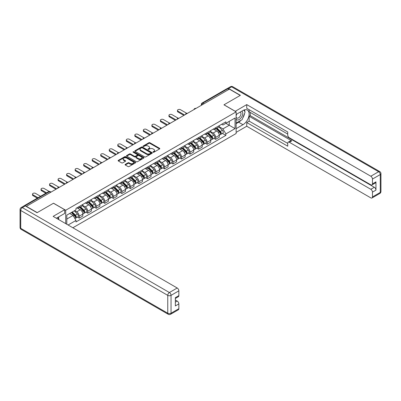 <?xml version="1.0" encoding="UTF-8"?>
<svg xmlns="http://www.w3.org/2000/svg" width="401" height="401" viewBox="0 0 401 401"><rect width="100%" height="100%" fill="white"/><g stroke="black" fill="none" stroke-linecap="round" stroke-linejoin="round"><path stroke-width="0.6" d="M153.127 152.23A0.531 0.306 0 0 0 153.879 152.23L159.578 148.936A0.757 0.436 0 0 0 159.798 148.626A0.757 0.436 0 0 0 159.578 148.315L149.919 142.741A0.757 0.436 0 0 0 148.846 142.741L143.147 146.034A0.531 0.306 0 0 0 143.899 146.465L144.636 146.039A2.426 1.403 0 0 1 148.069 146.039L148.876 146.505A2.426 1.403 0 0 1 149.588 147.498A2.426 1.403 0 0 1 148.876 148.485L148.139 148.911A0.531 0.306 0 0 0 148.886 149.347L149.628 148.921A2.426 1.403 0 0 1 153.062 148.921L153.864 149.388A2.426 1.403 0 0 1 154.575 150.375A2.426 1.403 0 0 1 153.864 151.367L153.127 151.794A0.531 0.306 0 0 0 153.127 152.23L153.127 151.794M125.297 164.36A0.757 0.436 0 0 0 125.072 164.671A0.757 0.436 0 0 0 125.297 164.981L128.004 166.545A0.757 0.436 0 0 0 129.077 166.545L135.408 162.891A0.757 0.436 0 0 0 135.633 162.58A0.757 0.436 0 0 0 135.408 162.27L125.754 156.696A0.757 0.436 0 0 0 124.681 156.696L118.35 160.35A0.757 0.436 0 0 0 118.125 160.661A0.757 0.436 0 0 0 118.35 160.971L121.618 162.861A0.757 0.436 0 0 0 122.691 162.861L125.403 161.297A0.757 0.436 0 0 0 125.623 160.986A0.757 0.436 0 0 0 125.403 160.676L123.779 159.738A2.03 1.173 0 0 1 123.187 158.911A2.03 1.173 0 0 1 124.44 157.829A2.03 1.173 0 0 1 126.651 158.079L133.007 161.753A2.03 1.173 0 0 1 133.603 162.58A2.03 1.173 0 0 1 132.35 163.663A2.03 1.173 0 0 1 130.14 163.407L129.077 162.796A0.757 0.436 0 0 0 128.004 162.796L125.297 164.36L125.297 164.981M65.714 210.249L53.523 203.212L37.238 212.615L26.361 206.34L229.362 89.137L240.234 95.418L223.948 104.821L236.139 111.859L65.714 210.249L65.714 223.633M144.691 156.911A0.757 0.436 0 0 0 145.763 156.911L152.094 153.257A0.757 0.436 0 0 0 152.315 152.946A0.757 0.436 0 0 0 152.094 152.636L142.435 147.062A0.757 0.436 0 0 0 141.363 147.062L135.032 150.716A0.757 0.436 0 0 0 134.811 151.027A0.757 0.436 0 0 0 135.032 151.337L144.691 156.911M133.393 152.34A0.531 0.306 0 0 1 133.934 152.415L133.934 151.784L143.753 157.453A0.757 0.436 0 0 1 143.974 157.763A0.757 0.436 0 0 1 143.753 158.074L137.423 161.728A0.757 0.436 0 0 1 136.345 161.728L126.691 156.154L129.398 154.601L129.398 153.969L126.691 155.533A0.757 0.436 0 0 0 126.47 155.844A0.757 0.436 0 0 0 126.691 156.154L126.691 155.533M129.398 154.601A0.757 0.436 0 0 1 130.47 154.601L130.47 153.969A0.757 0.436 0 0 0 129.398 153.969M130.47 153.969L134.39 156.23A0.757 0.436 0 0 0 135.463 156.23L137.257 155.192A0.757 0.436 0 0 0 137.483 154.881A0.757 0.436 0 0 0 137.257 154.575L133.182 152.22A0.531 0.306 0 0 1 133.934 151.784M72.872 227.763L236.139 133.508L236.139 111.859M24.105 205.843A1.544 0.892 -120 0 0 23.89 205.913A1.544 0.892 -120 0 0 23.724 206.064M204.054 103.749L202.906 103.087A1.544 0.892 60 0 0 202.134 103.007L226.891 88.711A1.544 0.892 60 0 1 227.663 88.791L202.906 103.087A1.544 0.892 120 0 0 201.813 104.977L201.813 105.042M228.811 89.453L227.663 88.791M215.638 127.729A3.554 2.055 60 0 1 214.906 129.328L218.51 127.242A3.554 2.055 -120 0 0 219.247 125.648M210.52 131.558L213.126 133.062A3.554 2.055 60 0 1 215.643 137.418L219.247 135.338A3.554 2.055 -120 0 0 216.735 130.982L214.149 129.488M219.247 135.338L219.247 137.262L215.643 139.342L213.908 138.345M214.906 129.328A3.554 2.055 60 0 1 213.152 129.167M215.643 137.418L215.643 139.342M207.111 132.651A3.554 2.055 60 0 1 206.38 134.25L209.984 132.165A3.554 2.055 -120 0 0 210.72 130.571M205.382 143.267L207.111 144.265L210.72 142.185L210.72 140.26A3.554 2.055 -120 0 0 208.209 135.904L205.623 134.415M206.38 134.25A3.554 2.055 60 0 1 204.625 134.089M201.994 136.48L204.6 137.984A3.554 2.055 60 0 1 207.111 142.34L207.111 144.265M198.585 137.578A3.554 2.055 60 0 1 197.848 139.172L201.457 137.092A3.554 2.055 -120 0 0 202.194 135.493M196.856 148.19L198.585 149.187L202.194 147.107L202.194 145.182A3.554 2.055 -120 0 0 199.678 140.826L197.097 139.337M197.848 139.172A3.554 2.055 60 0 1 196.099 139.012M193.467 141.403L196.074 142.911A3.554 2.055 60 0 1 198.585 147.262L198.585 149.187M190.059 142.5A3.554 2.055 60 0 1 189.322 144.094L192.931 142.014A3.554 2.055 -120 0 0 193.668 140.415M188.33 153.112L190.059 154.114L193.668 152.029L193.668 150.104A3.554 2.055 -120 0 0 191.152 145.748L188.57 144.26M189.322 144.094A3.554 2.055 60 0 1 187.573 143.934M184.941 146.33L187.548 147.834A3.554 2.055 60 0 1 190.059 152.185L190.059 154.114M181.533 147.423A3.554 2.055 60 0 1 180.796 149.017L184.405 146.936A3.554 2.055 -120 0 0 185.142 145.337M179.803 158.034L181.533 159.037L185.142 156.951L185.142 155.027A3.554 2.055 -120 0 0 182.625 150.671L180.044 149.182M180.796 149.017A3.554 2.055 60 0 1 179.046 148.856M176.415 151.252L179.021 152.756A3.554 2.055 60 0 1 181.533 157.112L181.533 159.037M173.006 152.345A3.554 2.055 60 0 1 172.27 153.939L175.879 151.859A3.554 2.055 -120 0 0 176.615 150.26M171.277 162.961L173.006 163.959L176.615 161.874L176.615 159.949A3.554 2.055 -120 0 0 174.099 155.593L171.518 154.104M172.27 153.939A3.554 2.055 60 0 1 170.52 153.778M167.889 156.174L170.49 157.678A3.554 2.055 60 0 1 173.006 162.034L173.006 163.959M164.48 157.267A3.554 2.055 60 0 1 163.743 158.861L167.352 156.781A3.554 2.055 -120 0 0 168.089 155.187M162.751 167.884L164.48 168.881L168.089 166.796L168.089 164.871A3.554 2.055 -120 0 0 165.573 160.515L162.991 159.027M163.743 158.861A3.554 2.055 60 0 1 161.994 158.701M159.362 161.097L161.964 162.6A3.554 2.055 60 0 1 164.48 166.956L164.48 168.881M155.954 162.189A3.554 2.055 60 0 1 155.217 163.788L158.826 161.703A3.554 2.055 -120 0 0 159.563 160.109M154.225 172.806L155.954 173.803L159.563 171.718L159.563 169.793A3.554 2.055 -120 0 0 157.047 165.443L154.465 163.949M155.217 163.788A3.554 2.055 60 0 1 153.468 163.628M150.836 166.019L153.438 167.523A3.554 2.055 60 0 1 155.954 171.879L155.954 173.803M147.428 167.112A3.554 2.055 60 0 1 146.691 168.711L150.3 166.626A3.554 2.055 -120 0 0 151.037 165.032M145.698 177.728L147.428 178.726L151.037 176.646L151.037 174.721A3.554 2.055 -120 0 0 148.52 170.365L145.939 168.871M146.691 168.711A3.554 2.055 60 0 1 144.941 168.55M142.305 170.941L144.911 172.445A3.554 2.055 60 0 1 147.428 176.801L147.428 178.726M138.901 172.034A3.554 2.055 60 0 1 138.165 173.633L141.774 171.548A3.554 2.055 -120 0 0 142.505 169.954M137.172 182.65L138.901 183.648L142.505 181.568L142.505 179.643A3.554 2.055 -120 0 0 139.994 175.287L137.413 173.793M138.165 173.633A3.554 2.055 60 0 1 136.415 173.473M133.779 175.864L136.385 177.367A3.554 2.055 60 0 1 138.901 181.723L138.901 183.648M130.375 176.956A3.554 2.055 60 0 1 129.638 178.555L133.242 176.47A3.554 2.055 -120 0 0 133.979 174.876M128.646 187.573L130.375 188.57L133.979 186.49L133.979 184.565A3.554 2.055 -120 0 0 131.468 180.209L128.886 178.721M129.638 178.555A3.554 2.055 60 0 1 127.889 178.395M125.252 180.786L127.859 182.29A3.554 2.055 60 0 1 130.375 186.645L130.375 188.57M121.849 181.884A3.554 2.055 60 0 1 121.112 183.478L124.716 181.397A3.554 2.055 -120 0 0 125.453 179.798M120.12 192.495L121.849 193.493L125.453 191.412L125.453 189.488A3.554 2.055 -120 0 0 122.942 185.132L120.36 183.643M121.112 183.478A3.554 2.055 60 0 1 119.358 183.317M116.726 185.708L119.333 187.217A3.554 2.055 60 0 1 121.849 191.568L121.849 193.493M113.318 186.806A3.554 2.055 60 0 1 112.586 188.4L116.19 186.32A3.554 2.055 -120 0 0 116.927 184.721M111.588 197.417L113.323 198.42L116.927 196.335L116.927 194.41A3.554 2.055 -120 0 0 114.415 190.054L111.829 188.565M112.586 188.4A3.554 2.055 60 0 1 110.831 188.239M108.2 190.635L110.806 192.139A3.554 2.055 60 0 1 113.323 196.49L113.323 198.42M104.791 191.728A3.554 2.055 60 0 1 104.059 193.322L107.663 191.242A3.554 2.055 -120 0 0 108.4 189.643M103.062 202.34L104.791 203.342L108.4 201.257L108.4 199.332A3.554 2.055 -120 0 0 105.889 194.976L103.303 193.488M104.059 193.322A3.554 2.055 60 0 1 102.305 193.162M99.674 195.558L102.28 197.061A3.554 2.055 60 0 1 104.791 201.417L104.791 203.342M96.265 196.65A3.554 2.055 60 0 1 95.528 198.244L99.137 196.164A3.554 2.055 -120 0 0 99.874 194.565M94.536 207.267L96.265 208.264L99.874 206.179L99.874 204.254A3.554 2.055 -120 0 0 97.358 199.898L94.776 198.41M95.528 198.244A3.554 2.055 60 0 1 93.779 198.084M91.147 200.48L93.754 201.984A3.554 2.055 60 0 1 96.265 206.34L96.265 208.264M87.739 201.573A3.554 2.055 60 0 1 87.002 203.167L90.611 201.086A3.554 2.055 -120 0 0 91.348 199.492M86.009 212.189L87.739 213.187L91.348 211.101L91.348 209.177A3.554 2.055 -120 0 0 88.832 204.826L86.25 203.332M87.002 203.167A3.554 2.055 60 0 1 85.253 203.006M82.621 205.402L85.228 206.906A3.554 2.055 60 0 1 87.739 211.262L87.739 213.187M79.213 206.495A3.554 2.055 60 0 1 78.476 208.094L82.085 206.009A3.554 2.055 -120 0 0 82.822 204.415M77.483 217.111L79.213 218.109L82.822 216.024L82.822 214.099A3.554 2.055 -120 0 0 80.305 209.748L77.724 208.254M78.476 208.094A3.554 2.055 60 0 1 76.726 207.934M74.621 210.63L76.701 211.828A3.554 2.055 60 0 1 79.213 216.184L79.213 218.109M221.678 124.245L222.966 124.987L235.046 118.009L229.252 121.358L229.252 125.267L222.966 128.896L219.046 126.636M66.807 224.264L66.807 215.142L75.989 209.838L75.989 208.36L225.863 121.829L225.863 123.313L235.046 128.616L225.863 133.914L222.966 128.896M235.046 118.009L235.046 128.616M66.807 219.056L73.092 215.427L75.989 220.445L75.989 221.928L225.863 135.398L225.863 133.914M75.989 220.445L68.09 225.006M73.092 215.427L69.704 213.467M222.44 133.423L225.863 135.398M153.337 152.305L153.864 151.999A2.426 1.403 0 0 0 154.575 151.007L154.575 150.375M149.588 147.498L149.588 148.129A2.426 1.403 0 0 1 148.876 149.117L148.35 149.423M159.578 148.315L159.578 148.936L149.919 143.373A0.757 0.436 0 0 0 148.846 143.373L143.357 146.54M152.084 153.262L142.435 147.693A0.757 0.436 0 0 0 141.363 147.693L135.042 151.342M150.751 153.162A0.531 0.306 0 0 0 150.751 152.731L142.275 147.839A0.531 0.306 0 0 0 141.523 147.839L140.746 148.285A2.426 1.403 0 0 0 140.034 149.277A2.426 1.403 0 0 0 140.746 150.27L146.54 153.613A2.426 1.403 0 0 0 149.974 153.613L150.751 153.162L150.751 153.794A0.531 0.306 0 0 0 150.906 153.578L150.906 152.946M140.034 149.277L140.034 149.909A2.426 1.403 0 0 0 140.746 150.901L140.746 150.27M150.751 153.794L149.974 154.245A2.426 1.403 0 0 1 146.54 154.245L140.746 150.901M130.47 154.601L134.39 156.861A0.757 0.436 0 0 0 135.463 156.861L137.257 155.824A0.757 0.436 0 0 0 137.483 155.513L137.483 154.881M133.934 152.415L143.743 158.079M138.455 158.575A2.03 1.173 0 0 0 140.666 158.831A2.03 1.173 0 0 0 141.919 157.748A2.03 1.173 0 0 0 141.322 156.921L139.082 155.628A0.757 0.436 0 0 0 138.009 155.628L136.215 156.666A0.757 0.436 0 0 0 135.989 156.976A0.757 0.436 0 0 0 136.215 157.282L138.455 158.575L138.455 159.207A2.03 1.173 0 0 0 140.666 159.463A2.03 1.173 0 0 0 141.919 158.38L141.919 157.748M135.989 156.976L135.989 157.603A0.757 0.436 0 0 0 136.215 157.914L136.215 157.282M138.455 159.207L136.215 157.914M133.603 162.58L133.603 163.212A2.03 1.173 0 0 1 132.35 164.295A2.03 1.173 0 0 1 130.14 164.039L129.077 163.428A0.757 0.436 0 0 0 128.004 163.428L125.307 164.986M123.187 158.911L123.187 159.543A2.03 1.173 0 0 0 123.779 160.37L123.779 159.738M125.393 161.302L123.779 160.37M135.398 162.896L125.754 157.327A0.757 0.436 0 0 0 124.681 157.327L118.36 160.976M216.099 128.636L219.457 131.949A1.935 1.118 60 0 1 219.969 134.846L219.247 135.262M216.771 129.297L218.194 130.119M186.706 113.298L180.495 109.714A1.779 1.028 -0 0 0 178.555 109.488A1.779 1.028 -0 0 0 177.463 110.435A1.779 1.028 -0 0 0 177.979 111.162L184.595 114.982M216.47 128.42L220.149 132.049A0.927 0.536 60 0 1 220.395 133.443A0.927 0.536 60 0 1 220.309 133.473M217.026 128.099L220.39 131.413A1.935 1.118 60 0 1 220.896 134.31A1.935 1.118 60 0 1 220.314 134.375M218.906 126.876L222.355 130.28A1.935 1.118 60 0 1 222.866 133.177L220.896 134.31M183.884 115.393L177.979 111.984A1.779 1.028 180 0 1 177.463 111.257L177.463 110.435M207.573 133.558L210.931 136.871A1.935 1.118 60 0 1 211.442 139.769L210.72 140.185M208.244 134.22L209.668 135.042M178.179 118.22L171.969 114.636A1.779 1.028 -0 0 0 170.029 114.41A1.779 1.028 -0 0 0 168.931 115.363A1.779 1.028 -0 0 0 169.453 116.084L176.069 119.904M207.944 133.343L211.623 136.972A0.927 0.536 60 0 1 211.868 138.365A0.927 0.536 60 0 1 211.783 138.395M208.5 133.022L211.858 136.335A1.935 1.118 60 0 1 212.37 139.232A1.935 1.118 60 0 1 211.788 139.297M210.38 131.799L213.828 135.202A1.935 1.118 60 0 1 214.34 138.099L212.37 139.232M175.357 120.315L169.453 116.907A1.779 1.028 180 0 1 168.931 116.18L168.931 115.363M199.046 138.48L202.405 141.794A1.935 1.118 60 0 1 202.916 144.691L202.194 145.112M199.718 139.142L201.142 139.964M169.653 123.142L163.443 119.558A1.779 1.028 -0 0 0 161.503 119.333A1.779 1.028 -0 0 0 160.405 120.285A1.779 1.028 -0 0 0 160.926 121.007L167.543 124.826M199.417 138.265L203.096 141.894A0.927 0.536 60 0 1 203.342 143.287A0.927 0.536 60 0 1 203.257 143.322M199.974 137.944L203.332 141.257A1.935 1.118 60 0 1 203.843 144.154A1.935 1.118 60 0 1 203.262 144.22M201.853 136.721L205.302 140.124A1.935 1.118 60 0 1 205.813 143.022L203.843 144.154M166.831 125.237L160.926 121.829A1.779 1.028 180 0 1 160.405 121.102L160.405 120.285M235.207 111.323L246.74 104.601L370.815 176.234L378.629 171.718L231.603 86.832L228.65 88.536L240.399 95.323L224.004 104.786L235.207 111.257M236.139 114.445L242.971 110.501A8.697 5.023 120 0 1 247.317 110.069A8.697 5.023 120 0 1 248.65 117.037A8.697 5.023 120 0 1 242.971 124.701L236.139 128.646M236.139 132.37L246.74 126.25L246.74 122.526L287.733 146.19L287.733 143.227A2.321 1.338 -120 0 1 288.214 142.165A2.321 1.338 -120 0 1 289.377 142.28L370.815 189.297L374.313 187.277A2.321 1.338 60 0 1 375.953 190.119L375.953 181.848A2.321 1.338 60 0 1 375.471 182.911L371.973 184.931A2.321 1.338 -120 0 0 372.454 183.869L372.454 179.072A2.321 1.338 -120 0 0 370.815 176.234M250.239 112.425L250.239 115.643L249.146 116.275L249.146 121.137L246.74 122.526M249.146 109.714L249.146 111.794L287.733 134.074M371.973 184.931A2.321 1.338 -120 0 1 370.815 184.816L289.377 137.799A2.321 1.338 -120 0 1 287.733 134.957L287.733 131.989L246.74 108.325L246.74 104.601M246.74 126.25L370.815 197.878A2.321 1.338 -120 0 0 371.973 197.994A2.321 1.338 -120 0 0 372.454 196.936L372.454 192.139A2.321 1.338 -120 0 0 370.815 189.297M228.65 88.536A2.321 1.338 -120 0 0 227.487 88.421A2.321 1.338 -120 0 0 227.242 88.646M249.146 116.275L291.778 140.891L289.377 142.28M250.239 115.643L374.313 187.277M249.146 121.137L287.733 143.413M288.214 142.165L290.62 140.776A2.321 1.338 60 0 1 291.778 140.891M236.139 123.658L238.65 122.21A8.697 5.023 120 0 0 241.061 120.25M242.785 117.974A8.697 5.023 120 0 0 244.66 113.147M244.8 111.593A8.697 5.023 120 0 0 244.585 109.819M25.318 205.929L22.371 207.633A2.321 1.338 -120 0 0 21.208 207.517L24.16 205.813A2.321 1.338 60 0 1 25.318 205.929L37.072 212.71L53.468 203.247L64.676 209.713L64.676 213.437L56.912 217.918A8.697 5.023 120 0 0 56.391 218.249M64.676 209.713L53.143 216.375L177.217 288.008A2.321 1.338 60 0 1 178.856 290.845L178.856 295.642A2.321 1.338 60 0 1 178.375 296.705L175.357 298.449M58.716 218.971L58.716 216.876M175.357 302.143L177.217 301.071A2.321 1.338 60 0 1 178.856 303.913L178.856 308.71A2.321 1.338 60 0 1 178.375 309.767L170.56 314.284A2.321 1.338 -120 0 0 171.042 313.221L178.856 308.71M178.856 295.642L175.357 297.662L175.357 305.933L178.856 303.913M177.217 301.071L175.357 299.998M236.139 119.272A5.023 2.902 120 0 0 240.134 118.841A5.023 2.902 120 0 0 242.75 113.373A5.023 2.902 120 0 0 241.838 111.152M236.56 114.2A5.023 2.902 120 0 0 236.139 115.107M236.139 116.786A3.439 1.985 120 0 0 236.831 118.029A3.439 1.985 120 0 0 239.482 117.107A3.439 1.985 120 0 0 240.981 113.643A3.439 1.985 120 0 0 240.269 112.069A3.439 1.985 120 0 0 240.259 112.064M236.841 114.039A3.439 1.985 120 0 0 236.139 116.1M243.758 110.105L245.101 112.014L242.149 119.623L236.249 123.027M57.669 217.482L58.932 219.718M190.52 143.403L193.878 146.721A1.935 1.118 60 0 1 194.39 149.618L193.668 150.034M191.187 144.064L192.615 144.886M161.122 128.064L154.916 124.48A1.779 1.028 -0 0 0 152.976 124.26A1.779 1.028 -0 0 0 151.879 125.207A1.779 1.028 -0 0 0 152.4 125.934L159.017 129.749M190.891 143.192L194.57 146.821A0.927 0.536 60 0 1 194.816 148.21A0.927 0.536 60 0 1 194.731 148.245M191.447 142.866L194.806 146.185A1.935 1.118 60 0 1 195.317 149.082A1.935 1.118 60 0 1 194.736 149.142M193.327 141.643L196.776 145.047A1.935 1.118 60 0 1 197.287 147.944L195.317 149.082M158.305 130.16L152.4 126.751A1.779 1.028 180 0 1 151.879 126.024L151.879 125.207M181.994 148.33L185.352 151.643A1.935 1.118 60 0 1 185.863 154.54L185.142 154.956M182.661 148.987L184.084 149.809M152.596 132.987L146.39 129.403A1.779 1.028 -0 0 0 144.45 129.182A1.779 1.028 -0 0 0 143.352 130.13A1.779 1.028 -0 0 0 143.874 130.856L150.485 134.671M182.365 148.114L186.044 151.743A0.927 0.536 60 0 1 186.29 153.132A0.927 0.536 60 0 1 186.204 153.167M182.921 147.794L186.28 151.107A1.935 1.118 60 0 1 186.791 154.004A1.935 1.118 60 0 1 186.209 154.064M184.801 146.571L188.249 149.969A1.935 1.118 60 0 1 188.756 152.866L186.791 154.004M149.779 135.082L143.874 131.673A1.779 1.028 180 0 1 143.352 130.952L143.352 130.13M173.468 153.252L176.826 156.565A1.935 1.118 60 0 1 177.332 159.463L176.615 159.879M174.134 153.914L175.558 154.736M144.069 137.909L137.864 134.325A1.779 1.028 -0 0 0 135.924 134.104A1.779 1.028 -0 0 0 134.826 135.052A1.779 1.028 -0 0 0 135.348 135.779L141.959 139.598M173.839 153.037L177.518 156.666A0.927 0.536 60 0 1 177.763 158.054A0.927 0.536 60 0 1 177.678 158.089M174.395 152.716L177.753 156.029A1.935 1.118 60 0 1 178.265 158.926A1.935 1.118 60 0 1 177.678 158.986M176.275 151.493L179.723 154.891A1.935 1.118 60 0 1 180.229 157.788L178.265 158.926M141.252 140.004L135.348 136.596A1.779 1.028 180 0 1 134.826 135.874L134.826 135.052M164.941 158.174L168.3 161.488A1.935 1.118 60 0 1 168.806 164.385L168.089 164.801M165.608 158.836L167.032 159.658M135.543 142.831L129.338 139.247A1.779 1.028 -0 0 0 127.398 139.027A1.779 1.028 -0 0 0 126.3 139.974A1.779 1.028 -0 0 0 126.821 140.701L133.433 144.52M165.312 157.959L168.991 161.588A0.927 0.536 60 0 1 169.237 162.976A0.927 0.536 60 0 1 169.152 163.012M165.869 157.638L169.227 160.951A1.935 1.118 60 0 1 169.738 163.849A1.935 1.118 60 0 1 169.152 163.909M167.748 156.415L171.197 159.814A1.935 1.118 60 0 1 171.703 162.711L169.738 163.849M132.726 144.926L126.821 141.523A1.779 1.028 180 0 1 126.3 140.796L126.3 139.974M156.41 163.097L159.773 166.41A1.935 1.118 60 0 1 160.28 169.307L159.558 169.723M157.082 163.758L158.505 164.58M127.017 147.758L120.806 144.17A1.779 1.028 -0 0 0 118.871 143.949A1.779 1.028 -0 0 0 117.774 144.896A1.779 1.028 -0 0 0 118.295 145.623L124.906 149.443M156.786 162.881L160.465 166.51A0.927 0.536 60 0 1 160.706 167.899A0.927 0.536 60 0 1 160.626 167.934M157.342 162.56L160.701 165.874A1.935 1.118 60 0 1 161.212 168.771A1.935 1.118 60 0 1 160.626 168.831M159.222 161.337L162.671 164.736A1.935 1.118 60 0 1 163.177 167.633L161.212 168.771M124.195 149.854L118.295 146.445A1.779 1.028 180 0 1 117.774 145.718L117.774 144.896M147.884 168.019L151.247 171.332A1.935 1.118 60 0 1 151.753 174.229L151.032 174.646M148.555 168.681L149.979 169.503M118.49 152.681L112.28 149.097A1.779 1.028 -0 0 0 110.345 148.871A1.779 1.028 -0 0 0 109.247 149.819A1.779 1.028 -0 0 0 109.769 150.545L116.38 154.365M148.26 167.803L151.939 171.433A0.927 0.536 60 0 1 152.179 172.826A0.927 0.536 60 0 1 152.094 172.856M148.816 167.483L152.174 170.796A1.935 1.118 60 0 1 152.686 173.693A1.935 1.118 60 0 1 152.099 173.758M150.696 166.26L154.139 169.658A1.935 1.118 60 0 1 154.651 172.555L152.686 173.693M115.668 154.776L109.769 151.367A1.779 1.028 180 0 1 109.247 150.641L109.247 149.819M139.358 172.941L142.716 176.255A1.935 1.118 60 0 1 143.227 179.152L142.505 179.568M140.029 173.603L141.453 174.425M109.964 157.603L103.754 154.019A1.779 1.028 -0 0 0 101.819 153.794A1.779 1.028 -0 0 0 100.721 154.741A1.779 1.028 -0 0 0 101.242 155.468L107.854 159.287M139.733 172.726L143.408 176.355A0.927 0.536 60 0 1 143.653 177.748A0.927 0.536 60 0 1 143.568 177.778M140.29 172.405L143.648 175.718A1.935 1.118 60 0 1 144.16 178.615A1.935 1.118 60 0 1 143.573 178.681M142.17 171.182L145.613 174.585A1.935 1.118 60 0 1 146.124 177.483L144.16 178.615M107.142 159.698L101.242 156.29A1.779 1.028 180 0 1 100.721 155.563L100.721 154.741M130.831 177.864L134.19 181.177A1.935 1.118 60 0 1 134.701 184.074L133.979 184.49M131.503 178.525L132.926 179.347M101.438 162.525L95.227 158.941A1.779 1.028 -0 0 0 93.293 158.716A1.779 1.028 -0 0 0 92.195 159.668A1.779 1.028 -0 0 0 92.716 160.39L99.328 164.209M131.207 177.648L134.881 181.277A0.927 0.536 60 0 1 135.127 182.671A0.927 0.536 60 0 1 135.042 182.701M131.764 177.327L135.122 180.64A1.935 1.118 60 0 1 135.628 183.538A1.935 1.118 60 0 1 135.047 183.603M133.643 176.104L137.087 179.508A1.935 1.118 60 0 1 137.598 182.405L135.628 183.538M98.616 164.621L92.716 161.212A1.779 1.028 180 0 1 92.195 160.485L92.195 159.668M122.305 182.786L125.663 186.099A1.935 1.118 60 0 1 126.175 188.996L125.453 189.417M122.977 183.447L124.4 184.27M92.912 167.448L86.701 163.864A1.779 1.028 -0 0 0 84.766 163.638A1.779 1.028 -0 0 0 83.669 164.59A1.779 1.028 -0 0 0 84.185 165.312L90.801 169.132M122.676 182.57L126.355 186.199A0.927 0.536 60 0 1 126.601 187.593A0.927 0.536 60 0 1 126.516 187.628M123.237 182.249L126.596 185.563A1.935 1.118 60 0 1 127.102 188.46A1.935 1.118 60 0 1 126.521 188.525M125.117 181.026L128.561 184.43A1.935 1.118 60 0 1 129.072 187.327L127.102 188.46M90.09 169.543L84.185 166.134A1.779 1.028 180 0 1 83.669 165.407L83.669 164.59M113.779 187.708L117.137 191.026A1.935 1.118 60 0 1 117.648 193.924L116.927 194.34M114.45 188.37L115.874 189.192M84.385 172.37L78.175 168.786A1.779 1.028 -0 0 0 76.235 168.565A1.779 1.028 -0 0 0 75.142 169.513A1.779 1.028 -0 0 0 75.659 170.24L82.275 174.054M114.15 187.498L117.829 191.127A0.927 0.536 60 0 1 118.074 192.515A0.927 0.536 60 0 1 117.989 192.55M114.706 187.172L118.069 190.49A1.935 1.118 60 0 1 118.576 193.387A1.935 1.118 60 0 1 117.994 193.447M116.586 185.949L120.034 189.352A1.935 1.118 60 0 1 120.546 192.249L118.576 193.387M81.563 174.465L75.659 171.057A1.779 1.028 180 0 1 75.142 170.33L75.142 169.513M105.252 192.635L108.611 195.949A1.935 1.118 60 0 1 109.122 198.846L108.4 199.262M105.924 193.292L107.348 194.114M75.859 177.292L69.649 173.708A1.779 1.028 -0 0 0 67.709 173.488A1.779 1.028 -0 0 0 66.611 174.435A1.779 1.028 -0 0 0 67.132 175.162L73.749 178.976M105.623 192.42L109.303 196.049A0.927 0.536 60 0 1 109.548 197.437A0.927 0.536 60 0 1 109.463 197.472M106.18 192.099L109.538 195.412A1.935 1.118 60 0 1 110.049 198.31A1.935 1.118 60 0 1 109.468 198.37M108.059 190.876L111.508 194.274A1.935 1.118 60 0 1 112.019 197.172L110.049 198.31M73.037 179.387L67.132 175.979A1.779 1.028 180 0 1 66.611 175.257L66.611 174.435M96.726 197.558L100.085 200.871A1.935 1.118 60 0 1 100.596 203.768L99.874 204.184M97.398 198.219L98.821 199.041M67.333 182.214L61.122 178.63A1.779 1.028 -0 0 0 59.183 178.41A1.779 1.028 -0 0 0 58.085 179.357A1.779 1.028 -0 0 0 58.606 180.084L65.223 183.904M97.097 197.342L100.776 200.971A0.927 0.536 60 0 1 101.022 202.36A0.927 0.536 60 0 1 100.937 202.395M97.654 197.021L101.012 200.335A1.935 1.118 60 0 1 101.523 203.232A1.935 1.118 60 0 1 100.942 203.292M99.533 195.798L102.982 199.197A1.935 1.118 60 0 1 103.493 202.094L101.523 203.232M64.511 184.31L58.606 180.901A1.779 1.028 180 0 1 58.085 180.179L58.085 179.357M88.2 202.48L91.558 205.793A1.935 1.118 60 0 1 92.07 208.69L91.348 209.106M88.867 203.142L90.295 203.964M58.802 187.137L52.596 183.553A1.779 1.028 -0 0 0 50.656 183.332A1.779 1.028 -0 0 0 49.559 184.28A1.779 1.028 -0 0 0 50.08 185.006L56.696 188.826M88.571 202.264L92.25 205.893A0.927 0.536 60 0 1 92.496 207.282A0.927 0.536 60 0 1 92.41 207.317M89.127 201.944L92.486 205.257A1.935 1.118 60 0 1 92.997 208.154A1.935 1.118 60 0 1 92.415 208.214M91.007 200.721L94.456 204.119A1.935 1.118 60 0 1 94.967 207.016L92.997 208.154M55.985 189.232L50.08 185.828A1.779 1.028 180 0 1 49.559 185.102L49.559 184.28M79.674 207.402L83.032 210.715A1.935 1.118 60 0 1 83.543 213.613L82.822 214.029M80.34 208.064L81.764 208.886M49.183 191.432L44.07 188.475A1.779 1.028 -0 0 0 42.13 188.254A1.779 1.028 -0 0 0 41.032 189.202A1.779 1.028 -0 0 0 41.554 189.929L46.566 192.821M80.045 207.187L83.724 210.816A0.927 0.536 60 0 1 83.969 212.204A0.927 0.536 60 0 1 83.884 212.239M80.601 206.866L83.959 210.179A1.935 1.118 60 0 1 84.471 213.076A1.935 1.118 60 0 1 83.889 213.137M82.481 205.643L85.929 209.041A1.935 1.118 60 0 1 86.441 211.939L84.471 213.076M45.854 193.232L41.554 190.751A1.779 1.028 180 0 1 41.032 190.024L41.032 189.202M71.343 212.52L74.506 215.638A1.935 1.118 60 0 1 75.012 218.535L74.917 218.59M71.814 212.986L73.238 213.808M40.556 196.295L35.544 193.402A1.779 1.028 -0 0 0 33.604 193.177A1.779 1.028 -0 0 0 32.506 194.124A1.779 1.028 -0 0 0 33.027 194.851L38.04 197.743M71.719 212.304L75.198 215.738A0.927 0.536 60 0 1 75.443 217.131A0.927 0.536 60 0 1 75.358 217.162M72.275 211.984L75.433 215.101A1.935 1.118 60 0 1 75.944 217.999A1.935 1.118 60 0 1 75.358 218.064M74.24 210.851L77.403 213.964A1.935 1.118 60 0 1 77.909 216.861L75.944 217.999M37.328 198.154L33.027 195.673A1.779 1.028 180 0 1 32.506 194.946L32.506 194.124M201.868 105.012L201.813 104.977A1.544 0.892 0 0 1 201.357 104.345L201.357 105.303M87.739 211.262L91.348 209.177M96.265 206.34L99.874 204.254M104.791 201.417L108.4 199.332M113.323 196.49L116.927 194.41M121.849 191.568L125.453 189.488M130.375 186.645L133.979 184.565M138.901 181.723L142.505 179.643M147.428 176.801L151.037 174.721M155.954 171.879L159.563 169.793M164.48 166.956L168.089 164.871M173.006 162.034L176.615 159.949M181.533 157.112L185.142 155.027M190.059 152.185L193.668 150.104M198.585 147.262L202.194 145.182M207.111 142.34L210.72 140.26M79.213 216.184L82.822 214.099M76.701 211.828L80.305 209.748M85.228 206.906L88.832 204.826M93.754 201.984L97.358 199.898M102.28 197.061L105.889 194.976M110.806 192.139L114.415 190.054M119.333 187.217L122.942 185.132M127.859 182.29L131.468 180.209M136.385 177.367L139.994 175.287M144.911 172.445L148.52 170.365M153.438 167.523L157.047 165.443M161.964 162.6L165.573 160.515M170.49 157.678L174.099 155.593M179.021 152.756L182.625 150.671M187.548 147.834L191.152 145.748M196.074 142.911L199.678 140.826M204.6 137.984L208.209 135.904M213.126 133.062L216.735 130.982M195.813 108.506A1.544 0.892 120 0 0 195.132 108.897M187.287 113.428A1.544 0.892 120 0 0 186.605 113.824M178.761 118.35A1.544 0.892 120 0 0 178.079 118.746M170.235 123.272A1.544 0.892 120 0 0 169.548 123.668M161.708 128.195A1.544 0.892 120 0 0 161.022 128.591M153.177 133.117A1.544 0.892 120 0 0 152.495 133.513M144.651 138.039A1.544 0.892 120 0 0 143.969 138.435M136.124 142.967A1.544 0.892 120 0 0 135.443 143.357M127.598 147.889A1.544 0.892 120 0 0 126.916 148.28M119.072 152.811A1.544 0.892 120 0 0 118.39 153.202M110.546 157.733A1.544 0.892 120 0 0 109.864 158.129M102.019 162.656A1.544 0.892 120 0 0 101.338 163.052M93.493 167.578A1.544 0.892 120 0 0 92.811 167.974M84.967 172.5A1.544 0.892 120 0 0 84.285 172.896M76.441 177.422A1.544 0.892 120 0 0 75.759 177.818M67.914 182.345A1.544 0.892 120 0 0 67.228 182.741M59.388 187.272A1.544 0.892 120 0 0 58.701 187.663M50.571 192.36L49.423 191.698L25.017 205.788M51.027 192.099L50.2 191.618A1.544 0.892 120 0 0 49.423 191.698A1.544 0.892 60 0 0 48.651 191.618L23.89 205.913M153.864 151.999L153.864 151.367M148.139 149.347L148.139 148.911M148.876 149.117L148.876 148.485M143.147 146.465L143.147 146.034M148.846 143.373L148.846 142.741M149.919 143.373L149.919 142.741M135.032 151.337L135.032 150.716M141.363 147.693L141.363 147.062M142.435 147.693L142.435 147.062M152.094 153.257L152.094 152.636M146.54 154.245L146.54 153.613M149.974 154.245L149.974 153.613M134.39 156.861L134.39 156.23M135.463 156.861L135.463 156.23M137.257 155.824L137.257 155.192M143.753 158.074L143.753 157.453M128.004 163.428L128.004 162.796M129.077 163.428L129.077 162.796M130.14 164.039L130.14 163.407M125.403 161.297L125.403 160.676M118.35 160.971L118.35 160.35M124.681 157.327L124.681 156.696M125.754 157.327L125.754 156.696M135.408 162.891L135.408 162.27M219.457 131.949L218.35 132.591M220.585 133.017L220.239 133.217M222.355 130.28L220.39 131.413M177.979 111.984L177.979 111.162M210.931 136.871L209.823 137.513M212.059 137.939L211.713 138.139M213.828 135.202L211.858 136.335M169.453 116.907L169.453 116.084M202.405 141.794L201.297 142.435M203.533 142.861L203.187 143.062M205.302 140.124L203.332 141.257M160.926 121.829L160.926 121.007M372.454 183.869L375.953 181.848M375.953 190.119L372.454 192.139M372.454 196.936L380.268 192.42L380.268 174.56L372.454 179.072M238.65 122.21L242.971 124.701M380.268 192.42A2.321 1.338 60 0 1 379.792 193.482A2.321 2.321 0 0 0 380.95 191.472A2.321 1.338 180 0 1 380.268 192.42M380.268 174.56A2.321 1.338 0 0 0 380.95 173.613A2.321 2.321 0 0 0 379.792 171.603A2.321 1.338 -60 0 0 378.629 171.718A2.321 1.338 60 0 1 380.268 174.56M227.487 88.421L230.44 86.716A2.321 1.338 60 0 1 231.603 86.832A2.321 1.338 -60 0 1 232.76 86.716L379.792 171.603M21.208 207.517A2.321 2.321 0 0 0 20.05 209.528A2.321 1.338 180 0 0 20.732 210.47A2.321 1.338 -60 0 1 22.371 207.633L169.397 292.519A2.321 1.338 -60 0 0 167.758 295.362L20.732 210.47L20.732 228.334L167.758 313.221L167.758 295.362A2.321 1.338 0 0 0 171.042 295.362L171.042 313.221A2.321 1.338 180 0 1 167.758 313.221A2.321 1.338 -60 0 0 168.24 314.284A2.321 2.321 0 0 0 170.56 314.284M178.856 290.845L171.042 295.362A2.321 1.338 -120 0 0 169.397 292.519L177.217 288.008M21.208 229.397A2.321 1.338 -60 0 1 20.732 228.334A2.321 1.338 0 0 1 20.05 227.387A2.321 2.321 0 0 0 21.208 229.397L168.24 314.284M193.878 146.721L192.771 147.357M195.006 147.784L194.66 147.984M196.776 145.047L194.806 146.185M152.4 126.751L152.4 125.934M185.352 151.643L184.239 152.285M186.48 152.706L186.134 152.906M188.249 149.969L186.28 151.107M143.874 131.673L143.874 130.856M176.826 156.565L175.713 157.207M177.954 157.628L177.603 157.834M179.723 154.891L177.753 156.029M135.348 136.596L135.348 135.779M168.3 161.488L167.187 162.129M169.428 162.555L169.077 162.756M171.197 159.814L169.227 160.951M126.821 141.523L126.821 140.701M159.773 166.41L158.661 167.052M160.901 167.478L160.55 167.678M162.671 164.736L160.701 165.874M118.295 146.445L118.295 145.623M151.247 171.332L150.134 171.974M152.375 172.4L152.024 172.6M154.139 169.658L152.174 170.796M109.769 151.367L109.769 150.545M142.716 176.255L141.608 176.896M143.849 177.322L143.498 177.523M145.613 174.585L143.648 175.718M101.242 156.29L101.242 155.468M134.19 181.177L133.082 181.818M135.322 182.244L134.972 182.445M137.087 179.508L135.122 180.64M92.716 161.212L92.716 160.39M125.663 186.099L124.556 186.741M126.791 187.167L126.445 187.367M128.561 184.43L126.596 185.563M84.185 166.134L84.185 165.312M117.137 191.026L116.029 191.663M118.265 192.089L117.919 192.29M120.034 189.352L118.069 190.49M75.659 171.057L75.659 170.24M108.611 195.949L107.503 196.59M109.739 197.011L109.393 197.212M111.508 194.274L109.538 195.412M67.132 175.979L67.132 175.162M100.085 200.871L98.977 201.513M101.212 201.934L100.867 202.139M102.982 199.197L101.012 200.335M58.606 180.901L58.606 180.084M91.558 205.793L90.451 206.435M92.686 206.861L92.34 207.061M94.456 204.119L92.486 205.257M50.08 185.828L50.08 185.006M83.032 210.715L81.919 211.357M84.16 211.783L83.814 211.984M85.929 209.041L83.959 210.179M41.554 190.751L41.554 189.929M74.506 215.638L73.538 216.199M75.634 216.705L75.283 216.906M77.403 213.964L75.433 215.101M33.027 195.673L33.027 194.851M195.944 108.43A1.544 1.544 0 0 0 193.959 109.573M187.417 113.353A1.544 1.544 0 0 0 185.432 114.496M178.891 118.275A1.544 1.544 0 0 0 176.906 119.418M170.365 123.197A1.544 1.544 0 0 0 168.38 124.34M161.839 128.119A1.544 1.544 0 0 0 159.854 129.267M153.312 133.042A1.544 1.544 0 0 0 151.327 134.19M144.786 137.964A1.544 1.544 0 0 0 142.801 139.112M136.255 142.886A1.544 1.544 0 0 0 134.275 144.034M127.729 147.814A1.544 1.544 0 0 0 125.749 148.956M119.202 152.736A1.544 1.544 0 0 0 117.222 153.879M110.676 157.658A1.544 1.544 0 0 0 108.696 158.801M102.15 162.58A1.544 1.544 0 0 0 100.165 163.723M93.623 167.503A1.544 1.544 0 0 0 91.639 168.646M85.097 172.425A1.544 1.544 0 0 0 83.112 173.573M76.571 177.347A1.544 1.544 0 0 0 74.586 178.495M68.045 182.27A1.544 1.544 0 0 0 66.06 183.417M59.518 187.192A1.544 1.544 0 0 0 57.533 188.34M50.2 191.618A1.544 1.544 0 0 0 48.651 191.618M202.134 103.007A1.544 1.544 0 0 0 201.357 104.345M371.973 197.994L379.792 193.482M380.95 191.472L380.95 173.613M232.76 86.716A2.321 2.321 0 0 0 230.44 86.716M20.05 209.528L20.05 227.387"/></g></svg>
